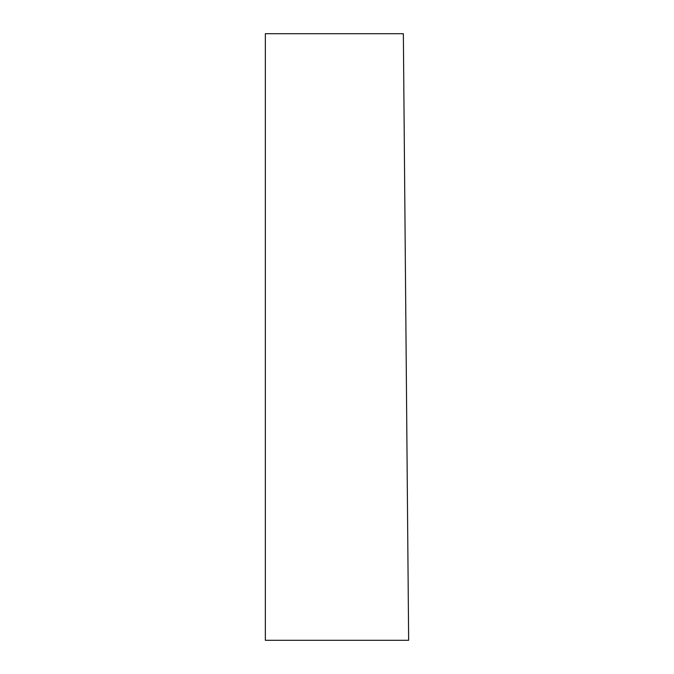 <?xml version="1.0" encoding="UTF-8"?>
<svg xmlns="http://www.w3.org/2000/svg" width="674" height="674" viewBox="0 0 674 674"><rect width="100%" height="100%" fill="white"/><g stroke="black" fill="none" stroke-linecap="round" stroke-linejoin="round"><path stroke-width="0.51" stroke-dasharray="3.37 2.53" d="M265.354 33.7L265.354 640.3"/><path stroke-width="1.01" d="M408.646 640.3L403.355 33.7L265.354 33.7L265.354 640.3L408.646 640.3L403.355 33.7"/></g></svg>
